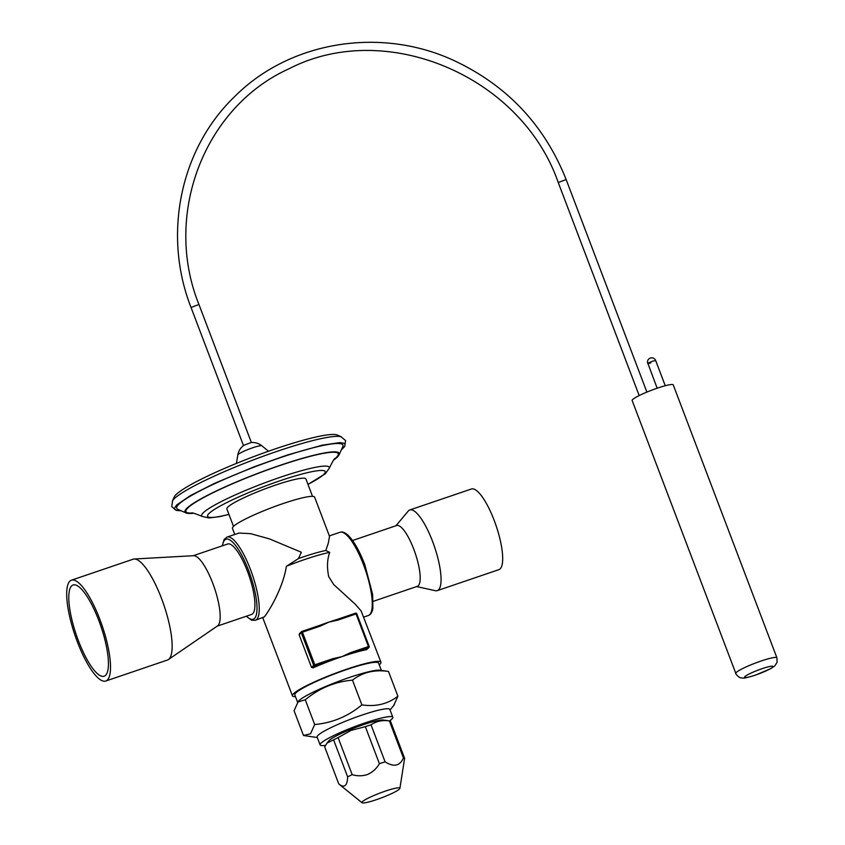<?xml version="1.0" encoding="UTF-8"?>
<svg xmlns="http://www.w3.org/2000/svg" width="845" height="845" viewBox="0 0 845 845"><rect width="100%" height="100%" fill="white"/><g stroke="black" fill="none" stroke-linecap="round" stroke-linejoin="round"><path stroke-width="1.27" d="M234.752 534.441L232.449 528.389A43.961 5.44 -20.8 0 1 233.484 526.414A43.961 5.44 -20.8 0 1 277.287 505.595A43.961 5.44 -20.8 0 1 314.636 497.166L329.518 536.353L328.282 543.24L325.821 550.496L329.73 552.387C327.184 559.274 326.835 567.344 328.684 576.596L333.754 584.603L355.312 604.27L361.153 610.998L380.947 662.216A47.341 5.862 -20.8 0 1 379.838 664.339A47.341 5.862 -20.8 0 1 379.247 664.878M295.486 696.702A47.341 5.862 -20.8 0 1 292.444 695.836A47.341 5.862 -20.8 0 1 293.553 693.703A47.341 5.862 -20.8 0 1 340.725 671.289A47.341 5.862 -20.8 0 1 380.947 662.216M381.338 670.391L378.581 663.114A44.806 5.545 159.2 0 0 334.726 673.835A44.806 5.545 159.2 0 0 294.81 694.928L297.577 702.206M226.999 537.082L239.082 533.037L250.627 533.67L269.428 538.888L301.348 552.25L298.454 558.587L286.381 566.308C283.075 587.877 268.963 611.252 264.358 616.85L255.317 620.314A43.961 11.883 71.2 0 0 250.5 569.551A43.961 11.883 71.2 0 0 226.999 537.082L224.147 539.448L222.267 545.838M286.381 566.308A47.341 5.862 -20.8 0 1 329.73 552.387M367.015 648.548L366.624 649.636A47.341 5.862 159.2 0 0 350.654 653.808A47.341 5.862 159.2 0 0 341.982 656.628A47.341 5.862 159.2 0 0 332.888 659.861A47.341 5.862 159.2 0 0 312.999 667.877L311.541 667.423L299.141 634.806L299.89 633.38M320.361 625.142L319.811 625.332A47.341 5.862 -20.8 0 1 320.361 625.142A47.341 5.862 -20.8 0 1 328.874 622.121A47.341 5.862 -20.8 0 1 336.954 619.491A47.341 5.862 -20.8 0 1 337.546 619.311L338.116 620.04L328.874 622.121L320.35 626.082L319.811 625.332L301.918 631.437M298.454 558.587A43.961 5.44 -20.8 0 1 325.821 550.496M217.218 626.134L251.599 614.431A37.191 10.055 -108.8 0 0 249.138 575.984A37.191 10.055 -108.8 0 0 227.643 544.011L193.251 555.714M320.35 626.082L302.425 632.187L314.815 664.804L332.74 658.709L341.982 656.628L350.517 652.657L350.654 653.808L368.578 647.714A1.014 0.972 45.6 0 0 369.149 646.457L368.441 646.562L356.051 613.935L338.116 620.04M332.74 658.709L332.888 659.861L314.953 665.955L312.999 667.877M325.473 745.353A38.891 4.816 -20.8 0 1 320.118 744.899A38.891 4.816 -20.8 0 1 321.037 743.156A38.891 4.816 -20.8 0 1 359.78 724.735A38.891 4.816 -20.8 0 1 392.83 717.278A38.891 4.816 -20.8 0 1 391.922 719.032A38.891 4.816 -20.8 0 1 389.482 720.943M399.886 788.374A20.291 2.514 159.2 0 0 377.176 794.152A20.291 2.514 159.2 0 0 362.051 802.75A20.291 2.514 159.2 0 0 384.623 796.634A20.291 2.514 159.2 0 0 399.886 788.374L404.618 758.345L390.548 721.324A35.384 4.383 159.2 0 0 389.587 720.954L383.355 720.035A29.755 3.686 159.2 0 0 351.013 729.267A29.755 3.686 159.2 0 0 329.032 740.664L327.047 743.03L333.595 739.85L347.654 776.882C347.274 786.008 344.306 788.353 338.76 783.928A35.384 4.383 159.2 0 0 338.803 783.959A35.384 4.383 159.2 0 0 338.877 784.023M320.118 744.899L317.139 737.062A38.891 4.816 -20.8 0 1 318.058 735.308A38.891 4.816 -20.8 0 1 356.801 716.898A38.891 4.816 -20.8 0 1 389.851 709.441L392.83 717.278M317.329 737.548L303.482 735.488L310.516 733.787L314.678 724.524C332.254 722.961 347.992 716.412 361.882 704.878C375.74 706.959 387.739 704.075 397.889 696.206L393.728 705.469M298.359 701.276A44.806 5.545 -20.8 0 1 298.834 700.759A44.806 5.545 -20.8 0 1 338.919 681.218A44.806 5.545 -20.8 0 1 380.144 670.212L388.489 671.458C374.631 669.377 362.621 672.261 352.481 680.13C334.895 681.693 319.167 688.242 305.277 699.776L297.693 702.068L298.359 701.276M298.243 701.477L294.081 710.74L303.482 735.488M397.889 696.206L388.489 671.458M314.678 724.524L305.277 699.776M361.882 704.878L352.481 680.13M352.164 774.643L338.106 737.611L351.055 730.397L365.346 726.668L379.405 763.7C376.627 768.517 372.751 772.087 367.776 774.411C362.589 776.164 357.382 776.238 352.164 774.643A35.384 4.383 159.2 0 0 347.654 776.882M404.618 758.345A35.384 4.383 159.2 0 0 403.435 757.954C399.907 766.035 393.791 767.334 385.098 761.852L371.029 724.82A35.384 4.383 159.2 0 0 365.346 726.668M371.029 724.82C376.236 721.218 382.352 719.929 389.376 720.922L403.435 757.954M338.76 783.928L324.691 746.895L327.047 743.03M338.106 737.611A35.384 4.383 159.2 0 0 333.595 739.85M385.098 761.852A35.384 4.383 159.2 0 0 379.405 763.7M261.855 445.811A12.886 1.595 -20.8 0 0 252.623 447.797A12.886 1.595 -20.8 0 0 238.142 454.483A12.886 1.595 -20.8 0 0 237.825 454.937A14.883 14.883 0 0 1 243.814 445.304L250.986 442.579A14.883 14.883 0 0 1 261.855 445.811L268.541 451.219M172.391 501.043L174.239 496.997A87.912 10.879 -20.8 0 1 274.942 449.001A87.912 10.879 -20.8 0 1 337.335 435.048L341.401 436.844M181.157 510.781L176.351 510.433L171.725 506.588L172.633 500.641A91.302 11.302 -20.8 0 1 276.854 451.431A91.302 11.302 -20.8 0 1 340.947 436.707L345.584 440.551L344.665 446.487L341.306 449.941M176.351 510.433L174.588 509.313L174.45 508.183L176.626 505.014L190.389 495.592L214.714 483.287L254.25 466.746L287.3 455.022L322.198 445.178L339.806 442.6L344.137 443.276L345.098 444.09L344.665 446.487M193.568 513.274A82.504 10.214 -20.8 0 1 186.027 512.926A82.504 10.214 -20.8 0 1 279.632 465.489A82.504 10.214 -20.8 0 1 339.088 454.79A82.504 10.214 -20.8 0 1 333.68 460.05M186.027 512.926L177.841 509.324A88.936 11.006 -20.8 0 1 278.734 458.201A88.936 11.006 -20.8 0 1 342.816 446.656L339.088 454.79M228.963 514.447L219.182 516.717L208.895 517.953L202.304 516.475C195.005 513.464 191.414 512.334 191.53 513.084L191.53 513.084A81.479 10.087 -20.8 0 1 204.067 497.335A81.479 10.087 -20.8 0 1 279.41 465.711A81.479 10.087 -20.8 0 1 335.074 458.56C334.673 457.916 332.74 461.148 329.275 468.246L325.325 473.739L307.992 484.428M233.505 526.393L226.882 508.965A42.271 5.228 -20.8 0 1 275.375 485.157A42.271 5.228 -20.8 0 1 305.911 478.946L312.523 496.374M735.826 673.412L632.155 400.519A21.981 2.725 -20.8 0 1 657.378 388.14A21.981 2.725 -20.8 0 1 673.254 384.908L776.914 657.801L777.083 662.311L774.812 665.871L770.788 668.627L755.314 675.176C740.643 679.655 743.346 677.711 740.706 677.764C740.188 678.503 735.087 673.866 735.826 673.412A21.981 2.725 -20.8 0 1 761.039 661.033A21.981 2.725 -20.8 0 1 776.914 657.801M106.776 673.613A48.186 13.024 -108.8 0 0 98.823 620.526A48.186 13.024 -108.8 0 0 73.082 584.994A48.186 13.024 -108.8 0 0 70.431 587.613A48.186 13.024 -108.8 0 0 78.395 640.69A48.186 13.024 -108.8 0 0 104.125 676.222A48.186 13.024 -108.8 0 0 106.776 673.613M105.762 681.028L167.405 660.051A53.256 14.397 -108.8 0 0 168.377 659.565A53.256 14.397 -108.8 0 0 170.331 657.167A53.256 14.397 -108.8 0 0 162.229 600.362A53.256 14.397 -108.8 0 0 134.165 559.01A53.256 14.397 -108.8 0 0 133.087 559.221L71.445 580.188A53.256 14.397 -108.8 0 0 68.519 583.082A53.256 14.397 -108.8 0 0 77.317 641.756A53.256 14.397 -108.8 0 0 105.762 681.028A53.256 14.397 -108.8 0 0 108.688 678.134A53.256 14.397 -108.8 0 0 99.9 619.469A53.256 14.397 -108.8 0 0 71.445 580.188M168.377 659.565L217.545 625.913A37.191 10.055 -108.8 0 0 218.908 624.244A37.191 10.055 -108.8 0 0 213.257 584.571A37.191 10.055 -108.8 0 0 193.642 555.693L134.165 559.01M395.956 525.738L408.219 511.098A42.609 11.524 71.2 0 1 409.804 509.957A42.609 11.524 71.2 0 1 435.196 548.87A42.609 11.524 71.2 0 1 437.256 590.634A42.609 11.524 71.2 0 1 435.302 590.697L416.659 586.567M409.804 509.957L471.447 488.991A42.609 11.524 71.2 0 1 496.828 527.903A42.609 11.524 71.2 0 1 498.888 569.657L437.256 590.634M352.545 540.515L396.632 525.516A32.121 8.682 71.2 0 1 415.772 554.859A32.121 8.682 71.2 0 1 417.324 586.335L373.236 601.334M340.028 532.276C342.352 531.484 345.024 532.477 348.045 535.255C353.865 541.011 359.431 550.75 364.744 564.492L372.645 594.436L372.877 608.273C372.191 612.287 370.68 614.706 368.346 615.509A43.961 11.883 -108.8 0 0 363.519 564.745A43.961 11.883 -108.8 0 0 340.028 532.276L329.349 535.91M246.465 616.185A42.271 11.429 -108.8 0 0 256.975 610.111A42.271 11.429 -108.8 0 0 248.599 570.428A42.271 11.429 -108.8 0 0 222.499 545.764M311.541 667.423L313.675 665.332L301.285 632.715L299.141 634.806M350.517 652.657L368.441 646.562L368.578 647.714L366.624 649.636M337.609 619.29L355.502 613.185L356.78 613.787A1.014 1.014 0 0 0 355.502 613.185L336.954 619.491M366.899 649.488L368.938 647.492A1.014 1.014 0 0 0 369.17 646.414L356.78 613.787L369.128 646.393M356.727 613.766A1.014 0.972 45.6 0 0 355.544 613.185M301.855 631.458A1.014 0.972 45.6 0 0 301.285 632.715L302.425 632.187L301.855 631.458M313.675 665.332A1.014 0.972 45.6 0 0 314.953 665.955L314.815 664.804L313.675 665.332M202.304 516.475A68.244 8.45 -20.8 0 1 279.991 477.383A68.244 8.45 -20.8 0 1 329.275 468.246M228.932 514.362A62.952 7.795 -20.8 0 1 213.584 509.979A62.952 7.795 -20.8 0 1 279.769 480.858A62.952 7.795 -20.8 0 1 323.054 470.528A62.952 7.795 -20.8 0 1 307.96 484.343M191.044 307.485L198.945 304.485C162.747 214.82 204.141 106.903 289.201 68.688C385.901 18.78 521.323 75.997 558.249 182.541L566.15 179.531C544.423 124.997 506.937 85.282 453.68 60.407C380.197 26.406 289.613 41.331 234.667 96.594C180.249 148.635 162.472 234.741 191.044 307.485L243.487 445.547M665.247 385.732L655.678 360.551L652.625 361.174C647.059 363.445 646.457 364.037 650.83 362.928M647.883 363.361L657.146 388.214M755.525 675.049A15.221 1.88 -20.8 0 1 744.889 676.602A15.221 1.88 -20.8 0 1 761.989 668.712A15.221 1.88 -20.8 0 1 772.626 667.159A15.221 1.88 -20.8 0 1 755.525 675.049M246.233 616.269L251.62 620.177L255.317 620.314M368.346 615.509L363.794 617.051M292.444 695.836L262.784 617.769M299.468 633.665L301.496 631.669A1.014 1.014 0 0 1 301.876 631.437L319.811 625.332M390.031 709.937L394.277 704.878M362.051 802.75L338.803 783.959M237.825 454.937L236.41 463.419M558.249 182.541L639.179 395.576M566.15 179.531L646.89 392.091M198.945 304.485L251.387 442.548M655.678 360.551A4.225 4.225 0 0 0 648.77 359.03A4.225 4.225 0 0 0 647.777 363.551"/></g></svg>

